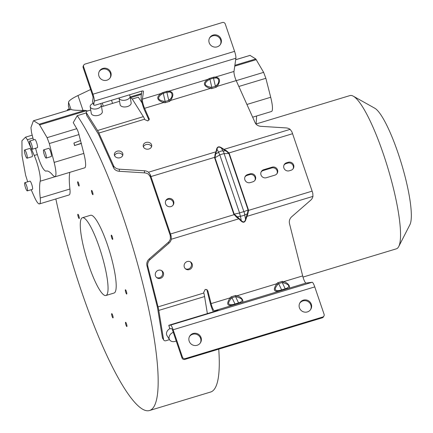 <?xml version="1.0" encoding="UTF-8"?>
<svg xmlns="http://www.w3.org/2000/svg" width="433" height="433" viewBox="0 0 433 433"><rect width="100%" height="100%" fill="white"/><g stroke="black" fill="none" stroke-linecap="round" stroke-linejoin="round"><path stroke-width="0.65" d="M302.997 277.082L396.347 248.834A80.067 15.279 -106.8 0 0 398.571 246.842A80.067 15.279 -106.8 0 0 398.75 246.512A80.067 15.279 -106.8 0 0 387.784 167.777A80.067 15.279 -106.8 0 0 353.263 96.169A80.067 15.279 -106.8 0 0 349.978 95.569L255.957 124.011M161.433 270.517A4.287 4.086 -54.7 0 1 156.519 277.45M158.402 270.257A4.287 4.086 125.3 0 0 156.941 277.797A4.287 4.086 125.3 0 0 163.495 274.933A4.287 4.086 125.3 0 0 158.402 270.257M190.266 261.792A4.287 4.086 -54.7 0 1 185.351 268.725M187.235 261.532A4.287 4.086 125.3 0 0 185.779 269.072A4.287 4.086 125.3 0 0 192.333 266.208A4.287 4.086 125.3 0 0 187.235 261.532M117.154 151.198A4.287 3.48 -1.2 0 0 114.334 154.543A4.287 3.48 -1.2 0 0 120.087 157.72A4.287 3.48 -1.2 0 0 122.907 154.37A4.287 3.48 -1.2 0 0 117.154 151.198M114.561 155.593A4.287 3.48 178.8 0 1 117.197 153.304A4.287 3.48 178.8 0 1 122.728 155.431M145.991 142.473A4.287 3.48 -1.2 0 0 143.171 145.818A4.287 3.48 -1.2 0 0 148.925 148.995A4.287 3.48 -1.2 0 0 151.745 145.645A4.287 3.48 -1.2 0 0 145.991 142.473M143.393 146.868A4.287 3.48 178.8 0 1 146.035 144.579A4.287 3.48 178.8 0 1 151.566 146.706M106.886 80.208A6.316 6.105 29.8 0 0 109.695 70.514A6.316 6.105 29.8 0 0 99.401 71.174A6.316 6.105 29.8 0 0 106.886 80.208M99.184 71.586A6.316 6.105 -150.2 0 1 110.112 77.859M189.421 336.652A6.316 6.105 -150.2 0 1 200.349 342.925M197.123 345.274A6.316 6.105 29.8 0 0 199.927 335.586A6.316 6.105 29.8 0 0 189.638 336.241A6.316 6.105 29.8 0 0 197.123 345.274M165.693 200.869A4.287 4.141 -150.2 0 1 173.081 205.112M170.981 206.584A4.287 4.141 29.8 0 0 172.881 200.008A4.287 4.141 29.8 0 0 165.899 200.452A4.287 4.141 29.8 0 0 170.981 206.584M33.438 139.919L31.512 132.52L30.949 127.616L33.314 120.964L33.579 120.758L39.203 124.206L47.1 137.662L49.313 143.545L54.152 162.402C55.938 169.644 56.393 174.299 55.516 176.366L55.018 176.816L84.689 167.836A17.915 3.421 -106.8 0 0 85.187 167.387A17.915 3.421 -106.8 0 0 83.818 153.423L78.968 134.571A6.316 1.207 -106.8 0 0 76.755 128.688L73.242 122.631L77.242 115.665L86.308 112.921M55.018 176.816L53.102 175.571C50.282 172.069 47.971 170.564 46.174 171.073L45.893 171.17C43.111 170.25 39.971 163.717 36.475 151.577L35.603 148.227M31.181 189.724L34.353 196.901C36.54 201.74 38.245 204.078 39.468 203.916L69.139 194.937A17.915 3.421 -106.8 0 0 69.637 194.487A17.915 3.421 -106.8 0 0 69.913 189.015A64.993 12.4 -106.8 0 1 69.827 172.334M39.468 203.916L39.966 203.467C40.442 202.579 40.534 200.755 40.237 197.995C39.43 190.617 39.408 185.026 40.172 181.221C41.124 177.427 38.017 163.95 34.239 155.469L27.376 139.729L25.536 137.174L21.937 140.774L22.034 155.669L25.596 175.132L27.69 181.817M126.934 326.504A2.241 0.428 -106.8 0 0 126.577 324.1A2.241 0.428 -106.8 0 0 125.575 322.271A2.241 0.428 -106.8 0 0 125.516 322.325A2.241 0.428 -106.8 0 0 125.873 324.728A2.241 0.428 -106.8 0 0 126.874 326.558A2.241 0.428 -106.8 0 0 126.934 326.504M79.255 218.486A2.241 0.428 -106.8 0 0 78.893 216.083A2.241 0.428 -106.8 0 0 77.897 214.254A2.241 0.428 -106.8 0 0 77.832 214.308A2.241 0.428 -106.8 0 0 78.194 216.711A2.241 0.428 -106.8 0 0 79.196 218.546A2.241 0.428 -106.8 0 0 79.255 218.486M79.098 185.979A2.241 0.428 -106.8 0 0 78.736 183.576A2.241 0.428 -106.8 0 0 77.734 181.741A2.241 0.428 -106.8 0 0 77.675 181.8A2.241 0.428 -106.8 0 0 78.037 184.204A2.241 0.428 -106.8 0 0 79.033 186.033A2.241 0.428 -106.8 0 0 79.098 185.979M92.949 194.623A2.241 0.428 -106.8 0 0 92.586 192.22A2.241 0.428 -106.8 0 0 91.59 190.39A2.241 0.428 -106.8 0 0 91.525 190.444A2.241 0.428 -106.8 0 0 91.888 192.847A2.241 0.428 -106.8 0 0 92.884 194.682A2.241 0.428 -106.8 0 0 92.949 194.623M112.699 239.368A2.241 0.428 -106.8 0 0 112.336 236.965A2.241 0.428 -106.8 0 0 111.341 235.135A2.241 0.428 -106.8 0 0 111.276 235.189A2.241 0.428 -106.8 0 0 111.638 237.593A2.241 0.428 -106.8 0 0 112.634 239.422A2.241 0.428 -106.8 0 0 112.699 239.368M126.777 293.991A2.241 0.428 -106.8 0 0 126.414 291.588A2.241 0.428 -106.8 0 0 125.418 289.758A2.241 0.428 -106.8 0 0 125.353 289.818A2.241 0.428 -106.8 0 0 125.716 292.215A2.241 0.428 -106.8 0 0 126.712 294.05A2.241 0.428 -106.8 0 0 126.777 293.991M113.083 317.854A2.241 0.428 -106.8 0 0 112.721 315.451A2.241 0.428 -106.8 0 0 111.725 313.622A2.241 0.428 -106.8 0 0 111.66 313.681A2.241 0.428 -106.8 0 0 112.023 316.079A2.241 0.428 -106.8 0 0 113.018 317.914A2.241 0.428 -106.8 0 0 113.083 317.854M81.274 218.746A40.621 7.751 -106.8 0 0 87.818 262.306A40.621 7.751 -106.8 0 0 105.928 295.495A40.621 7.751 -106.8 0 0 107.054 294.483A40.621 7.751 -106.8 0 0 100.505 250.924A40.621 7.751 -106.8 0 0 82.4 217.734A40.621 7.751 -106.8 0 0 81.274 218.746M105.928 295.495L114.068 293.033A40.621 7.751 -106.8 0 0 115.194 292.021A40.621 7.751 -106.8 0 0 108.651 248.461A40.621 7.751 -106.8 0 0 90.54 215.271L82.4 217.734M32.226 149.244L37.314 147.707A4.287 0.817 -106.8 0 0 36.626 142.641A4.287 0.817 -106.8 0 0 34.835 139.502L29.747 141.039A4.287 0.817 73.2 0 1 31.539 144.184A4.287 0.817 73.2 0 1 32.226 149.244A4.287 0.817 73.2 0 1 30.434 146.1A4.287 0.817 73.2 0 1 29.747 141.039M46.142 158.077L51.229 156.54A4.287 0.817 -106.8 0 0 50.542 151.474A4.287 0.817 -106.8 0 0 48.75 148.33L43.663 149.867A4.287 0.817 73.2 0 1 45.454 153.011A4.287 0.817 73.2 0 1 46.142 158.077A4.287 0.817 73.2 0 1 44.35 154.933A4.287 0.817 73.2 0 1 43.663 149.867M24.611 149.986L29.698 148.449A4.287 0.817 73.2 0 1 31.49 151.593A4.287 0.817 73.2 0 1 32.183 156.654L27.09 158.191A4.287 0.817 -106.8 0 0 26.402 153.13A4.287 0.817 -106.8 0 0 24.611 149.986A4.287 0.817 -106.8 0 0 25.303 155.046A4.287 0.817 -106.8 0 0 27.09 158.191M24.833 182.683L29.92 181.146A4.287 0.817 73.2 0 1 31.712 184.29A4.287 0.817 73.2 0 1 32.405 189.356L27.311 190.893A4.287 0.817 -106.8 0 0 26.624 185.827A4.287 0.817 -106.8 0 0 24.833 182.683A4.287 0.817 -106.8 0 0 25.52 187.749A4.287 0.817 -106.8 0 0 27.311 190.893M90.194 106.734L91.276 113.381A5.597 3.134 -9.3 0 0 91.542 114.068A5.597 3.134 -9.3 0 0 97.945 115.443A5.597 3.134 -9.3 0 0 102.323 111.573L101.241 104.932A5.597 3.134 170.7 0 1 96.857 108.802A5.597 3.134 170.7 0 1 90.459 107.427A5.597 3.134 170.7 0 1 90.194 106.734A5.597 3.134 170.7 0 1 93.127 103.325M100.402 103.622A5.597 3.134 170.7 0 1 100.976 104.245A5.597 3.134 170.7 0 1 101.241 104.932M119.026 98.015L120.114 104.656A5.597 3.134 -9.3 0 0 120.379 105.343A5.597 3.134 -9.3 0 0 126.777 106.718A5.597 3.134 -9.3 0 0 131.161 102.848L130.073 96.207A5.597 3.134 170.7 0 1 125.694 100.077A5.597 3.134 170.7 0 1 119.291 98.702A5.597 3.134 170.7 0 1 119.026 98.015A5.597 3.134 170.7 0 1 119.026 97.988M129.24 94.897A5.597 3.134 170.7 0 1 129.808 95.52A5.597 3.134 170.7 0 1 130.073 96.207M176.204 340.95A5.597 4.509 -32.2 0 1 169.617 339.802A5.597 4.509 -32.2 0 1 169.092 338.411A5.597 4.509 -32.2 0 1 173.276 332.355M169.785 328.701A5.597 4.509 147.8 0 0 166.532 334.341A5.597 4.509 147.8 0 0 167.051 335.732L169.617 339.802M252.656 117.197L271.54 111.487L272.038 111.037C272.904 109.002 272.46 104.413 270.706 97.268L265.862 78.303L263.632 72.36L255.779 58.969L250.02 55.381L235.682 59.716M299.674 303.295A6.316 6.105 -150.2 0 1 310.602 309.568M307.376 311.917A6.316 6.105 29.8 0 0 310.18 302.223A6.316 6.105 29.8 0 0 299.89 302.884A6.316 6.105 29.8 0 0 307.376 311.917M217.139 46.851A6.316 6.105 29.8 0 0 219.948 37.157A6.316 6.105 29.8 0 0 209.653 37.817A6.316 6.105 29.8 0 0 217.139 46.851M209.437 38.228A6.316 6.105 -150.2 0 1 220.365 44.502M86.811 115.633L86.329 112.683A2.257 1.267 170.7 0 1 86.227 112.407L86.708 115.357A2.257 1.267 -9.3 0 0 86.811 115.633L98.037 133.461A7.22 1.38 -106.8 0 1 98.913 135.15L113.57 167.733A6.771 5.494 -1.2 0 0 119.356 171.289L144.465 172.87A6.771 5.494 178.8 0 1 148.535 174.326L150.251 176.734L150.208 174.537A12.638 2.414 73.2 0 1 150.938 176.561L170.488 233.999A12.638 2.414 73.2 0 1 171.17 236.115L171.306 239.238A6.771 6.452 125.3 0 1 169.038 243.081L168.15 242.448L149.196 258.956A6.771 6.452 125.3 0 0 146.976 265.857L157.157 306.245A7.22 1.38 -106.8 0 1 157.655 308.599L162.407 337.697A2.257 1.819 147.8 0 0 162.619 338.26L163.761 340.067A2.257 1.819 -32.2 0 1 163.55 339.504L162.407 337.697M150.251 176.734A9.028 1.721 -106.8 0 1 150.473 177.368L170.023 234.805A9.028 1.721 -106.8 0 1 170.239 235.455L170.418 238.605A6.771 6.452 -54.7 0 1 168.15 242.448M207.375 313.6L204.593 296.551L158.792 310.407A10.83 2.068 73.2 0 0 158.05 306.873L147.864 266.49A6.771 6.452 -54.7 0 1 150.089 259.589L169.038 243.081M158.792 310.407L163.55 339.504M204.593 296.551A10.83 2.068 -106.8 0 0 203.846 293.017L203.689 292.405L205.226 289.433L207.001 289.731L207.932 291.117L211.082 303.62A6.316 1.207 -106.8 0 0 214.432 310.78L218.048 310.309L216.316 310.894L170.515 324.75L168.783 325.335L170.526 325.113A6.316 1.207 73.2 0 1 173.13 329.757L182.45 357.138A2.257 2.181 -150.2 0 0 185.286 358.6L184.826 359.412A2.257 2.181 29.8 0 1 181.99 357.95L172.664 330.563A2.706 0.514 -106.8 0 0 171.549 328.577L169.855 328.799L168.827 325.335M206.519 289.477L207.932 291.117M213.366 311.787A9.927 1.894 73.2 0 1 210.194 302.992L207.039 290.489M150.208 174.537L148.492 172.22A6.771 5.494 -1.2 0 0 144.422 170.764L119.313 169.184A6.771 5.494 178.8 0 1 113.533 165.628L98.87 133.045A10.83 2.068 73.2 0 0 97.555 130.512L143.35 116.656L132.13 98.827A2.257 1.267 170.7 0 0 130.398 98.167M86.329 112.683L97.555 130.512M184.826 359.412L322.217 317.838A2.257 2.181 29.8 0 0 323.456 316.859L323.922 316.052A2.257 2.181 -150.2 0 0 324.084 314.288L314.764 286.9A6.316 1.207 -106.8 0 0 312.155 282.262L306.028 283.068A6.316 1.207 73.2 0 1 302.678 275.908L289.498 223.639A6.771 6.452 125.3 0 1 291.723 216.733L310.672 200.225A6.771 6.452 -54.7 0 0 312.94 196.387L312.799 193.259A12.638 2.414 -106.8 0 0 312.123 191.148L292.567 133.71L229.008 152.941L226.183 150.543L223.969 149.385L290.126 129.364A6.771 5.494 178.8 0 0 286.051 127.914L260.942 126.333A6.771 5.494 -1.2 0 1 255.161 122.777L236.191 80.603A6.316 1.207 73.2 0 1 233.988 71.445L235.893 58.244A6.316 1.207 -106.8 0 0 234.578 51.359L225.252 23.977A2.257 2.181 -150.2 0 0 222.416 22.511L85.025 64.084A2.257 2.181 -150.2 0 0 83.623 66.828L92.943 94.21A6.316 1.207 73.2 0 1 94.264 101.095L93.734 104.748A2.257 0.839 -21.3 0 0 93.75 104.927A2.257 0.839 -21.3 0 0 95.72 105.04L141.515 91.179A2.257 0.839 158.7 0 1 143.485 91.293A2.257 0.839 158.7 0 1 143.502 91.471L142.392 99.162A6.316 1.207 -106.8 0 0 144.595 108.315L149.293 119.102L147.859 120.921L144.893 119.687L144.671 119.189A10.83 2.068 -106.8 0 0 143.35 116.656M148.995 120.109L144.638 110.42A9.927 1.894 73.2 0 1 141.174 96.034L141.889 91.082M83.786 65.064L83.32 65.87A2.257 2.181 29.8 0 0 83.158 67.635L92.478 95.022A2.706 0.514 -106.8 0 1 93.046 97.972L92.516 101.625A2.257 0.839 158.7 0 0 92.532 101.804L93.75 104.927M168.783 325.335L169.855 328.799M119.562 101.284L101.533 106.74M90.73 110.009L87.742 110.913A2.257 1.267 170.7 0 0 86.227 112.407M132.249 99.022L138.3 97.192A163.333 31.165 -106.8 0 1 142.116 103.054M77.242 115.665A163.333 31.165 73.2 0 1 143.734 287.409A163.333 31.165 73.2 0 1 149.607 410.489A163.333 31.165 73.2 0 1 55.846 198.958M149.607 410.489L210.671 392.011A163.333 31.165 -106.8 0 0 218.741 349.15M87.466 111.005L86.643 110.68L39.695 124.883M112.575 103.4L111.508 100.261M102.237 103.065L103.303 106.204M90.611 89.523L77.962 95.547A25.201 4.379 161.2 0 0 68.555 102.275L68.371 105.998A14.013 2.436 161.2 0 0 68.392 106.172L69.637 109.82M39.203 124.206L84.938 110.372L83.022 110.404C76.3 110.426 72.311 110.096 71.055 109.419L33.579 120.758M84.938 110.372L86.643 110.68M69.296 108.824L67.705 109.511L67.083 110.594M81.42 143.236L74.552 145.537L81.269 143.507M74.552 145.537L73.908 143.042L80.506 140.552M74.682 145.309L73.908 143.042M169.509 339.64L165.969 340.706A2.257 1.819 -32.2 0 1 163.761 340.067M68.842 108.97L69.177 109.96M221.582 147.805L223.969 149.38L223.682 149.596L221.301 148.016L222.968 150.938A5.418 2.971 88.7 0 1 224.115 153.623L228.873 153.515L225.95 150.868L222.968 150.938A5.418 4.086 -29.7 0 0 218.665 152.243L215.639 153.991L214.99 157.715L219.812 154.922A5.418 1.12 -120.1 0 1 218.665 152.243L216.993 149.32A0.904 0.514 12.9 0 1 216.56 149.325C217.22 146.641 218.892 146.132 221.582 147.805A0.904 0.341 -56.5 0 1 221.301 148.016C218.838 146.468 217.404 146.901 216.993 149.32L215.639 153.991L215.158 153.877L215.997 151.794L216.43 151.788M246.399 216.316L245.554 219.271L244.732 214.876A5.418 2.641 169.4 0 1 240.429 216.181A5.418 1.407 -102.3 0 1 239.573 212.982A5.418 0.942 -18.8 0 1 243.882 211.677L243.882 211.677A5.418 3.258 67.7 0 1 244.732 214.876L247.373 213.794L248.087 209.956L243.882 211.677L224.115 153.623A5.418 0.942 161.2 0 0 219.812 154.922L239.573 212.982L234.204 214.156L239.14 218.513L238.81 218.817L240.916 220.873L241.251 220.576C243.368 222.681 244.802 222.243 245.554 219.271L245.939 219.358L247.795 214.016L247.373 213.794L246.399 216.316L246.783 216.403L312.94 196.387M228.673 153.098L229.008 152.941L229.225 153.423L228.873 153.515L248.087 209.956L248.439 209.864L248.558 210.378L312.123 191.148M283.999 165.076A4.287 4.141 -150.2 0 1 286.105 163.604L287.799 163.089A4.287 4.141 -150.2 0 1 293.087 168.8M286.565 162.792A4.287 4.141 29.8 0 0 284.66 169.368A4.287 4.141 29.8 0 0 289.287 170.786L290.987 170.272A4.287 4.141 29.8 0 0 292.887 163.696A4.287 4.141 29.8 0 0 288.264 162.278L286.565 162.792L286.105 163.604M261.099 172.004A4.287 4.141 -150.2 0 1 263.204 170.532L271.686 167.961A4.287 4.141 -150.2 0 1 276.974 173.676M263.67 169.72A4.287 4.141 29.8 0 0 261.765 176.296A4.287 4.141 29.8 0 0 266.387 177.714L274.868 175.149A4.287 4.141 29.8 0 0 276.774 168.572A4.287 4.141 29.8 0 0 272.151 167.154L263.67 169.72L263.204 170.532M244.986 176.875A4.287 4.141 -150.2 0 1 247.091 175.403L249.635 174.634A4.287 4.141 -150.2 0 1 254.923 180.35M247.552 174.596A4.287 4.141 29.8 0 0 245.652 181.173A4.287 4.141 29.8 0 0 250.274 182.591L252.818 181.822A4.287 4.141 29.8 0 0 254.723 175.246A4.287 4.141 29.8 0 0 250.101 173.828L247.552 174.596L247.091 175.403M162.597 92.635L163.268 93.333L161.612 94.248C157.044 97.696 157.78 100.045 163.815 101.295L163.62 102.561C156.849 100.315 155.956 97.311 160.941 93.55L162.597 92.635L167.257 91.222L166.851 92.251L168.762 100.402L165.173 101.49L163.815 101.295M169.644 99.536L168.762 100.402L169.639 101.344L164.978 102.751L165.173 101.49L163.268 93.333L166.851 92.251L168.383 92.197A1.353 0.866 88.1 0 1 168.789 91.174C173.557 91.948 174.136 95.049 170.521 100.472A1.353 0.601 45.3 0 1 169.644 99.536C173.373 97.052 172.653 91.119 168.383 92.197M211.623 88.641L211.818 87.374L215.407 86.291L216.284 87.228L211.623 88.641L210.265 88.446C203.494 86.205 202.601 83.201 207.586 79.434L208.257 80.132C203.689 83.58 204.425 85.934 210.46 87.185L210.265 88.446L170.521 100.472L169.639 101.344M233.988 71.445L215.434 77.058L213.907 77.112L209.242 78.519L209.913 79.223L213.496 78.135L215.407 86.291L216.289 85.42C220.018 82.936 219.298 77.009 215.028 78.086A1.353 0.866 88.1 0 1 215.434 77.058C220.202 77.837 220.781 80.933 217.166 86.356A1.353 0.601 45.3 0 1 216.289 85.42M226.183 150.543L225.95 150.868L223.682 149.596M247.795 214.016L248.558 210.378L248.179 210.4M306.028 283.068L287.48 288.681A1.353 0.915 71.9 0 1 286.603 288.335C290.31 286.397 289.271 284.568 283.496 282.852A1.353 0.384 104 0 1 283.653 281.661L282.37 281.342L277.705 282.754L276.752 283.75C272.806 289.758 273.764 292.194 279.626 291.052L287.48 288.681C291.826 288.226 288.584 282.781 283.653 281.661L302.678 275.908M282.37 281.342L282.213 282.533L278.625 283.62L277.705 282.754M286.603 288.335L281.623 289.877L278.625 283.62L277.672 284.616C273.862 289.249 274.576 291.171 279.832 290.386L281.623 289.877L281.423 290.543M279.832 290.386L279.626 291.052L240.835 302.791A1.353 0.915 71.9 0 1 239.958 302.45C243.665 300.507 242.626 298.683 236.851 296.968A1.353 0.384 104 0 1 237.008 295.777L235.725 295.458L231.06 296.865L230.107 297.866C226.161 303.874 227.119 306.31 232.981 305.168L240.835 302.791C245.181 302.342 241.939 296.897 237.008 295.777L276.752 283.75L277.672 284.616M235.725 295.458L235.568 296.648L231.98 297.731L231.06 296.865M239.958 302.45L234.978 303.988L231.98 297.731L231.027 298.727C227.211 303.36 227.931 305.281 233.187 304.496L234.978 303.988L234.778 304.659M292.567 133.71A12.638 2.414 -106.8 0 0 291.837 131.681L290.126 129.364M213.907 77.112L213.496 78.135L215.028 78.086M233.836 214.286L214.622 157.839L214.99 157.715L234.204 214.156L233.836 214.286L236.764 217.355L237.062 216.917L240.429 216.181L241.251 220.576L239.14 218.513M214.622 157.839L215.158 153.877M323.922 316.052A2.257 2.181 -150.2 0 1 322.682 317.032L185.286 358.6M236.851 296.968L235.568 296.648L238.567 302.905L239.438 303.246M283.496 282.852L282.213 282.533L285.212 288.789L286.083 289.136M236.764 217.355L238.81 218.817L171.306 239.238M240.916 220.873C243.259 223.087 244.937 222.578 245.939 219.358M256.617 116.001L256.141 123.957M353.263 96.169L374.707 108.18A62.011 11.832 73.2 0 1 401.451 163.642A62.011 11.832 73.2 0 1 409.943 224.624L398.75 246.512M246.924 104.461L270.706 97.268M170.239 235.455L171.17 236.115M149.196 258.956L150.089 259.589M147.864 266.49L146.976 265.857M158.05 306.873L203.846 293.017M144.465 172.87L144.422 170.764M119.313 169.184L119.356 171.289M113.57 167.733L113.533 165.628M149.131 118.398L149.163 119.806M143.502 91.471L143.377 91.152M144.671 119.189L98.87 133.045M83.623 66.828L83.158 67.635M93.734 104.748L92.516 101.625M181.99 357.95L182.45 357.138M47.1 137.662L76.755 128.688M77.962 95.547L83.022 110.404M78.968 134.571L49.313 143.545M54.152 162.402L83.818 153.423M45.952 171.149L46.396 171.013M27.371 139.729L32.951 138.04M37.298 154.543L34.239 155.469M40.177 181.221L54.688 176.832M40.237 197.995L69.913 189.015M68.555 102.275L70.985 109.425M67.981 110.323L67.705 109.511M69.567 109.841L69.231 108.845M68.371 105.998L69.67 109.809M250.122 55.381L235.676 59.749M255.779 58.969L234.875 65.296M141.537 93.533L130.198 96.965M265.867 78.303L238.832 86.481M256.271 59.646L234.751 66.157M141.412 94.394L130.328 97.744M236.212 80.657L263.632 72.36M229.225 153.423L248.439 209.864M287.799 163.089L288.264 162.278M271.686 167.961L272.151 167.154M249.635 174.634L250.101 173.828M208.257 80.132L209.913 79.223L211.818 87.374L210.46 87.185M209.242 78.519L207.586 79.434L168.789 91.174L167.257 91.222M161.612 94.248L160.941 93.55L142.392 99.162M150.938 176.561L214.903 157.266M170.488 233.999L234.405 214.568M322.217 317.838L322.682 317.032M314.764 286.9L173.13 329.757M214.432 310.78L232.981 305.168L233.187 304.496M170.526 325.113L312.155 282.262M235.893 58.244L94.264 101.095M211.082 303.62L230.107 297.866L231.027 298.727M164.978 102.751L163.62 102.561L144.595 108.315M216.284 87.228L217.166 86.356L236.191 80.603M216.56 149.325L215.991 151.794L148.492 172.22M92.943 94.21L234.578 51.359M46.428 171.008L45.893 171.17M25.536 137.174L32.199 135.156M71.007 109.403L33.482 120.758"/></g></svg>
